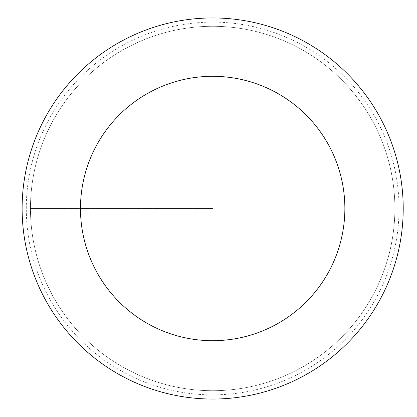 <?xml version="1.0" encoding="UTF-8"?>
<svg xmlns="http://www.w3.org/2000/svg" width="417" height="417" viewBox="0 0 417 417"><rect width="100%" height="100%" fill="white"/><g stroke="black" fill="none" stroke-linecap="round" stroke-linejoin="round"><path stroke-width="0.31" stroke-dasharray="2.08 1.56" d="M30.462 208.5A182.208 182.208 0 0 0 303.774 366.298A182.208 182.208 0 0 0 303.774 50.702A182.208 182.208 0 0 0 30.462 208.5A182.208 182.208 0 0 1 303.774 50.702A182.208 182.208 0 0 1 303.774 366.298A182.208 182.208 0 0 1 30.462 208.5L212.67 208.5L30.462 208.5A182.208 182.208 0 0 1 303.774 50.702A182.208 182.208 0 0 1 303.774 366.298A182.208 182.208 0 0 1 30.462 208.5M22.122 208.5A190.543 190.543 0 0 1 307.939 43.483A190.543 190.543 0 0 1 307.939 373.517A190.543 190.543 0 0 1 22.122 208.5M394.878 208.5A182.208 182.208 0 0 1 121.566 366.298A182.208 182.208 0 0 1 121.566 50.702A182.208 182.208 0 0 1 394.878 208.5A182.208 182.208 0 0 0 121.566 50.702A182.208 182.208 0 0 0 121.566 366.298A182.208 182.208 0 0 0 394.878 208.5M26.292 208.5A186.378 186.378 0 0 1 305.859 47.095A186.378 186.378 0 0 1 305.859 369.905A186.378 186.378 0 0 1 26.292 208.5"/><path stroke-width="0.63" d="M80.476 208.5A132.189 132.189 0 0 1 278.764 94.018A132.189 132.189 0 0 1 278.764 322.982A132.189 132.189 0 0 1 80.476 208.5M22.122 208.5A190.543 190.543 0 0 1 307.939 43.483A190.543 190.543 0 0 1 307.939 373.517A190.543 190.543 0 0 1 22.122 208.5"/></g></svg>

